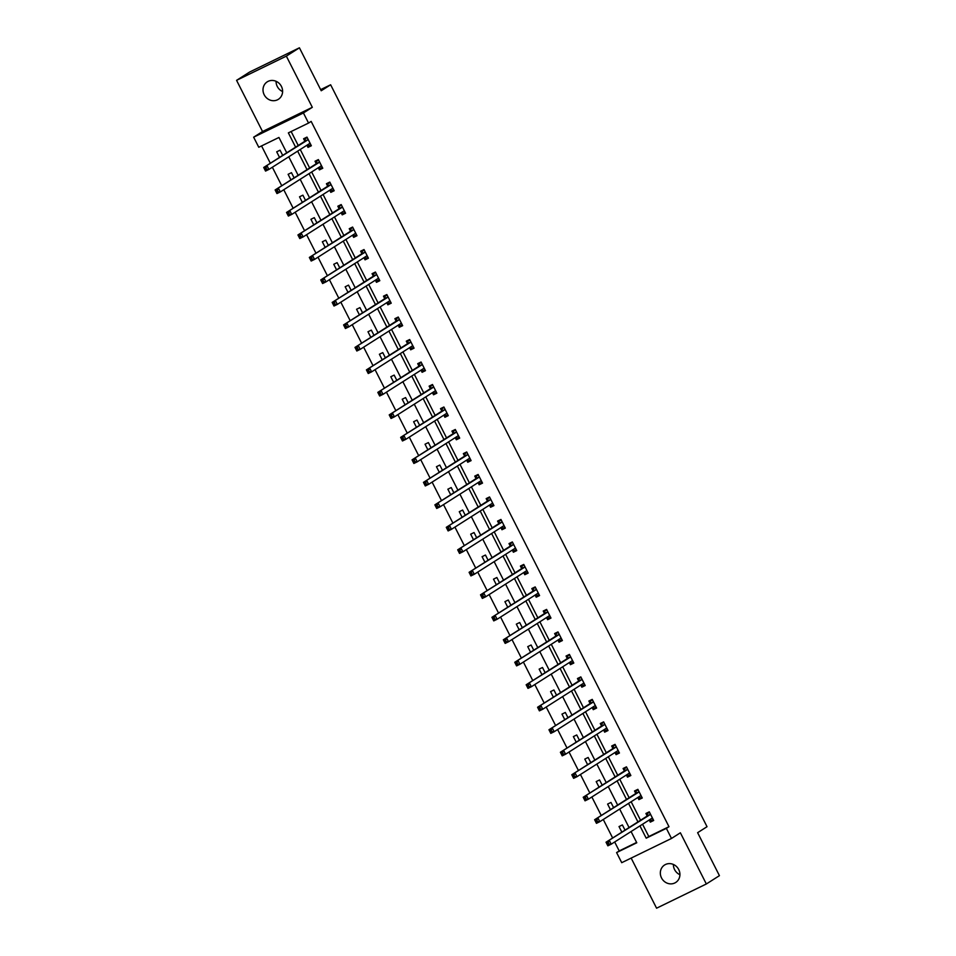 <?xml version="1.0" encoding="UTF-8"?>
<svg xmlns="http://www.w3.org/2000/svg" width="956" height="956" viewBox="0 0 956 956"><rect width="100%" height="100%" fill="white"/><g stroke="black" fill="none" stroke-linecap="round" stroke-linejoin="round"><path stroke-width="1.43" d="M282.594 91.537A10.361 9.56 57.5 0 1 277.264 86.446A10.361 9.56 57.5 0 1 276.081 81.296M264.191 94.764A10.361 9.56 -122.5 0 0 278.363 99.316A10.361 9.56 -122.5 0 0 281.411 86.387A10.361 9.56 -122.5 0 0 267.238 81.846A10.361 9.56 -122.5 0 0 264.191 94.764M679.919 874.704A10.361 9.56 57.5 0 1 674.589 869.613A10.361 9.56 57.5 0 1 673.406 864.463M661.516 877.931A10.361 9.56 -122.5 0 0 675.689 882.484A10.361 9.56 -122.5 0 0 678.736 869.554A10.361 9.56 -122.5 0 0 664.563 865.013A10.361 9.56 -122.5 0 0 661.516 877.931M286.74 152.805L278.949 137.461L258.777 147.272L253.651 137.186L303.422 112.963L308.549 123.061L288.365 132.872L295.607 147.164M262.541 131.522L312.313 107.311L286.346 56.129L299.419 47.8L249.659 72.023L236.574 80.34L262.541 131.522L253.651 137.186M631.151 858.082L656.581 908.2L706.341 883.977L680.373 832.796L671.482 838.46L621.723 862.682L616.596 852.585L636.78 842.774L631.08 831.541M614.672 841.985L619.213 850.924L616.596 852.585M261.55 145.921L270.333 163.249M272.364 167.24L281.745 185.739M283.765 189.73L293.157 208.229M295.177 212.22L304.57 230.731M306.589 234.71L315.982 253.221M318.001 257.2L327.394 275.71M329.414 279.69L338.806 298.2M340.826 302.18L350.207 320.69M352.238 324.682L361.619 343.18M363.639 347.171L373.031 365.67M375.051 369.661L384.443 388.16M386.463 392.151L395.856 410.662M397.875 414.641L407.268 433.152M409.288 437.131L418.68 455.642M420.7 459.621L430.08 478.131M432.112 482.111L441.493 500.621M443.524 504.613L452.905 523.111M454.925 527.103L464.317 545.601M466.337 549.592L475.73 568.091M477.749 572.082L487.142 590.593M489.161 594.572L498.554 613.083M500.574 617.062L509.954 635.573M511.986 639.552L521.367 658.063M523.398 662.054L532.779 680.553M534.798 684.544L544.191 703.042M546.211 707.034L555.603 725.532M557.623 729.524L567.016 748.022M569.035 752.014L578.428 770.524M580.447 774.503L589.828 793.014M591.86 796.993L601.24 815.504M603.272 819.483L612.653 837.994M286.346 56.129L236.574 80.34M299.419 47.8L321.216 90.76L330.633 84.773L707.034 826.701L697.629 832.688L719.426 875.66L706.341 883.977M330.633 84.773L320.642 89.637M619.213 850.924L636.612 842.451M625.021 830.131L622.38 824.932L619.022 826.57L621.842 832.138M613.609 807.629L610.968 802.442L607.61 804.08L610.43 809.648M602.196 785.139L599.555 779.953L596.197 781.59L599.03 787.158M590.784 762.649L588.143 757.463L584.785 759.088L587.617 764.669M579.372 740.159L576.743 734.961L573.373 736.598L576.205 742.179M567.96 717.669L565.331 712.471L561.961 714.108L564.793 719.689M556.547 695.179L553.918 689.981L550.548 691.618L553.381 697.199M545.135 672.689L542.506 667.491L539.148 669.128L541.968 674.697M533.735 650.188L531.094 645.001L527.736 646.638L530.556 652.207M522.323 627.698L519.682 622.511L516.324 624.149L519.156 629.717M510.91 605.208L508.269 600.021L504.911 601.659L507.744 607.227M499.498 582.718L496.869 577.52L493.499 579.157L496.331 584.737M488.086 560.228L485.457 555.03L482.087 556.667L484.919 562.248M476.674 537.738L474.045 532.54L470.675 534.177L473.507 539.758M465.261 515.248L462.632 510.05L459.274 511.687L462.095 517.268M453.861 492.758L451.22 487.56L447.862 489.197L450.682 494.766M442.449 470.256L439.808 465.07L436.45 466.707L439.282 472.276M431.036 447.767L428.396 442.58L425.038 444.217L427.87 449.786M419.624 425.277L416.995 420.09L413.625 421.727L416.458 427.296M408.212 402.787L405.583 397.588L402.213 399.226L405.045 404.806M396.8 380.297L394.171 375.099L390.801 376.736L393.633 382.316M385.388 357.807L382.759 352.609L379.401 354.246L382.221 359.826M373.987 335.317L371.346 330.119L367.988 331.756L370.809 337.337M362.575 312.827L359.934 307.629L356.576 309.266L359.408 314.835M351.163 290.325L348.522 285.139L345.164 286.776L347.996 292.345M339.75 267.835L337.121 262.649L333.752 264.286L336.584 269.855M328.338 245.345L325.709 240.159L322.339 241.784L325.171 247.365M316.926 222.856L314.297 217.657L310.927 219.294L313.759 224.875M305.514 200.366L302.885 195.167L299.527 196.805L302.347 202.385M294.113 177.876L291.472 172.678L288.115 174.315L290.935 179.895M282.701 155.386L280.06 150.188L276.702 151.825L279.534 157.393M642.563 824.227L648.801 836.524L668.985 826.701L311.154 121.4L308.549 123.061M291.138 131.522L298.224 145.491M300.256 149.483L309.636 167.981M311.656 171.972L321.049 190.483M323.068 194.462L332.461 212.973M334.481 216.952L343.873 235.463M345.893 239.442L355.285 257.953M357.305 261.932L366.686 280.443M368.717 284.434L378.098 302.933M380.13 306.924L389.51 325.422M391.53 329.414L400.923 347.912M402.942 351.904L412.335 370.414M414.354 374.394L423.747 392.904M425.767 396.883L435.159 415.394M437.179 419.373L446.56 437.884M448.591 441.863L457.972 460.374M460.003 464.365L469.384 482.864M471.404 486.855L480.796 505.354M482.816 509.345L492.209 527.843M494.228 531.835L503.621 550.345M505.64 554.325L515.033 572.835M517.053 576.815L526.433 595.325M528.465 599.304L537.846 617.815M539.877 621.806L549.258 640.305M551.277 644.296L560.67 662.795M562.69 666.786L572.082 685.285M574.102 689.276L583.495 707.775M585.514 711.766L594.907 730.276M596.926 734.256L606.307 752.766M608.339 756.746L617.719 775.256M619.751 779.236L629.132 797.746M631.151 801.737L640.544 820.236M649.22 819.985L650.307 822.124L653.677 820.487L649.279 811.835L645.921 813.472L647.104 815.815M637.807 797.495L638.895 799.634L642.265 797.997L637.867 789.345L634.509 790.982L635.692 793.325M626.407 775.005L627.483 777.144L630.852 775.507L626.467 766.855L623.097 768.493L624.28 770.823M614.995 752.515L616.082 754.654L619.44 753.017L615.055 744.365L611.685 746.003L612.868 748.333M603.583 730.025L604.67 732.165L608.028 730.527L603.642 721.876L600.272 723.513L601.467 725.843M592.17 707.524L593.258 709.675L596.616 708.038L592.23 699.386L588.872 701.023L590.055 703.353M580.758 685.034L581.846 687.185L585.203 685.548L580.818 676.896L577.46 678.533L578.643 680.863M569.346 662.544L570.433 664.683L573.803 663.046L569.406 654.406L566.048 656.043L567.231 658.373M557.934 640.054L559.021 642.193L562.391 640.556L557.993 631.904L554.635 633.541L555.818 635.883M546.521 617.564L547.609 619.703L550.979 618.066L546.593 609.414L543.223 611.051L544.406 613.394M535.121 595.074L536.208 597.213L539.566 595.576L535.181 586.924L531.811 588.561L532.994 590.892M523.709 572.584L524.796 574.723L528.154 573.086L523.769 564.434L520.399 566.072L521.594 568.402M512.297 550.094L513.384 552.233L516.742 550.596L512.356 541.944L508.998 543.582L510.181 545.912M500.884 527.592L501.972 529.744L505.33 528.106L500.944 519.455L497.586 521.092L498.769 523.422M489.472 505.103L490.559 507.254L493.929 505.616L489.532 496.965L486.174 498.602L487.357 500.932M478.06 482.613L479.147 484.752L482.517 483.115L478.12 474.475L474.762 476.1L475.945 478.442M466.648 460.123L467.735 462.262L471.105 460.625L466.719 451.973L463.349 453.61L464.532 455.952M455.247 437.633L456.335 439.772L459.693 438.135L455.307 429.483L451.937 431.12L453.12 433.462M443.835 415.143L444.922 417.282L448.28 415.645L443.895 406.993L440.525 408.63L441.72 410.96M432.423 392.653L433.51 394.792L436.868 393.155L432.482 384.503L429.125 386.14L430.308 388.471M421.01 370.163L422.098 372.302L425.456 370.665L421.07 362.013L417.712 363.65L418.895 365.981M409.598 347.661L410.686 349.812L414.056 348.175L409.658 339.523L406.3 341.161L407.483 343.491M398.186 325.171L399.273 327.31L402.643 325.685L398.246 317.034L394.888 318.671L396.071 321.001M386.774 302.682L387.861 304.821L391.231 303.183L386.845 294.544L383.476 296.169L384.659 298.511M375.373 280.192L376.461 282.331L379.819 280.694L375.433 272.042L372.063 273.679L373.246 276.021M363.961 257.702L365.049 259.841L368.407 258.204L364.021 249.552L360.651 251.189L361.834 253.519M352.549 235.212L353.636 237.351L356.994 235.714L352.609 227.062L349.251 228.699L350.434 231.029M341.137 212.722L342.224 214.861L345.582 213.224L341.196 204.572L337.838 206.209L339.022 208.539M329.724 190.22L330.812 192.371L334.182 190.734L329.784 182.082L326.426 183.719L327.609 186.05M318.312 167.73L319.4 169.881L322.77 168.244L318.372 159.592L315.014 161.229L316.197 163.56M306.9 145.24L307.987 147.379L311.357 145.754L306.972 137.102L303.602 138.739L304.785 141.07M312.313 107.311L303.422 112.963M668.985 826.701L666.368 828.374L671.482 838.46M629.06 827.549L619.667 809.051M617.648 805.06L608.255 786.561M606.235 782.57L596.843 764.059M594.823 760.08L585.431 741.569M583.411 737.59L574.03 719.079M571.999 715.1L562.618 696.589M560.586 692.598L551.206 674.1M549.186 670.108L539.793 651.61M537.774 647.618L528.381 629.12M526.362 625.128L516.969 606.618M514.949 602.639L505.557 584.128M503.537 580.149L494.156 561.638M492.125 557.659L482.744 539.148M480.713 535.169L471.332 516.658M469.312 512.667L459.92 494.168M457.9 490.177L448.507 471.678M446.488 467.687L437.095 449.189M435.076 445.197L425.683 426.687M423.663 422.707L414.283 404.197M412.251 400.217L402.87 381.707M400.839 377.728L391.458 359.217M389.439 355.238L380.046 336.727M378.026 332.736L368.634 314.237M366.614 310.246L357.221 291.747M355.202 287.756L345.809 269.257M343.79 265.266L334.409 246.756M332.377 242.776L322.997 224.266M320.965 220.286L311.584 201.776M309.565 197.796L300.172 179.286M298.153 175.295L288.76 156.796M639.946 825.888L646.196 838.185L666.368 828.374M297.639 151.144L307.019 169.654M309.051 173.634L318.432 192.144M320.451 196.123L329.844 214.634M331.863 218.625L341.256 237.124M343.276 241.115L352.668 259.614M354.688 263.605L364.081 282.104M366.1 286.095L375.481 304.594M377.512 308.585L386.893 327.095M388.925 331.075L398.305 349.585M400.325 353.565L409.718 372.075M411.737 376.055L421.13 394.565M423.15 398.556L432.542 417.055M434.562 421.046L443.954 439.545M445.974 443.536L455.355 462.035M457.386 466.026L466.767 484.537M468.799 488.516L478.179 507.027M480.199 511.006L489.591 529.516M491.611 533.496L501.004 552.006M503.023 555.986L512.416 574.496M514.436 578.488L523.828 596.986M525.848 600.977L535.229 619.476M537.26 623.467L546.641 641.966M548.672 645.957L558.053 664.468M560.073 668.447L569.465 686.958M571.485 690.937L580.878 709.448M582.897 713.427L592.29 731.938M594.309 735.917L603.702 754.427M605.722 758.419L615.114 776.917M617.134 780.909L626.515 799.407M628.546 803.399L637.927 821.897M648.801 836.524L646.196 838.185M653.474 820.105L650.307 822.124M642.073 797.615L638.895 799.634M630.661 775.125L627.483 777.144M619.249 752.635L616.082 754.654M607.837 730.145L604.67 732.165M596.425 707.655L593.258 709.675M585.012 685.165L581.846 687.185M573.6 662.675L570.433 664.683M562.188 640.173L559.021 642.193M550.787 617.684L547.609 619.703M539.375 595.194L536.208 597.213M527.963 572.704L524.796 574.723M516.551 550.214L513.384 552.233M505.138 527.724L501.972 529.744M493.726 505.234L490.559 507.254M482.314 482.744L479.147 484.752M470.914 460.242L467.735 462.262M459.501 437.752L456.335 439.772M448.089 415.263L444.922 417.282M436.677 392.773L433.51 394.792M425.265 370.283L422.098 372.302M413.852 347.793L410.686 349.812M402.44 325.303L399.273 327.31M391.04 302.801L387.861 304.821M379.628 280.311L376.461 282.331M368.215 257.821L365.049 259.841M356.803 235.331L353.636 237.351M345.391 212.841L342.224 214.861M333.979 190.352L330.812 192.371M322.566 167.862L319.4 169.881M311.166 145.372L307.987 147.379M649.399 819.878L651.395 820.487L653.223 819.591M649.459 812.182L647.738 813.269L649.554 812.385M608.255 842.583L606.905 843.24L607.634 844.674L608.984 844.029L608.255 842.583L609.39 840.575L611.219 844.184L607.861 845.821L606.032 842.212L650.295 814.536A1.613 0.621 64.1 0 0 650.438 814.309L650.462 814.177M652.482 818.157L652.362 818.121A1.613 0.621 64.1 0 0 652.147 818.133A1.613 0.621 64.1 0 0 652.123 818.145L611.219 844.184L608.984 844.029M606.905 843.24L606.032 842.212L646.925 816.173A1.613 0.621 64.1 0 0 647.069 815.946L647.738 813.269M607.634 844.674L607.861 845.821M637.987 797.388L639.982 797.985L641.811 797.101M638.046 789.692L636.326 790.779L638.154 789.895M596.843 820.093L595.492 820.75L596.221 822.184L597.572 821.527L596.843 820.093L597.978 818.085L599.806 821.694L596.448 823.331L594.62 819.722L638.883 792.046A1.613 0.621 64.1 0 0 639.026 791.819L639.062 791.688M641.082 795.667L640.962 795.631A1.613 0.621 64.1 0 0 640.735 795.643A1.613 0.621 64.1 0 0 640.711 795.655L599.806 821.694L597.572 821.527M595.492 820.75L594.62 819.722L635.513 793.683A1.613 0.621 64.1 0 0 635.656 793.456L636.326 790.779M596.221 822.184L596.448 823.331M626.574 774.898L628.57 775.495L630.398 774.611M626.634 767.202L624.913 768.289L626.742 767.405M585.431 797.603L584.08 798.248L584.821 799.694L586.159 799.037L585.431 797.603L586.566 795.595L588.394 799.192L585.036 800.829L583.208 797.232L627.471 769.556A1.613 0.621 64.1 0 0 627.614 769.329L627.65 769.198M629.669 773.177L629.55 773.141A1.613 0.621 64.1 0 0 629.323 773.141A1.613 0.621 64.1 0 0 629.299 773.153L588.394 799.192L586.159 799.037M584.08 798.248L583.208 797.232L624.113 771.193A1.613 0.621 64.1 0 0 624.244 770.966L624.913 768.289M584.821 799.694L585.036 800.829M615.162 752.396L617.17 753.005L618.986 752.121M615.222 744.712L613.513 745.8L615.329 744.915M574.018 775.113L572.68 775.758L573.409 777.204L574.747 776.547L574.018 775.113L575.154 773.105L576.994 776.702L573.624 778.339L571.796 774.742L616.058 747.066A1.613 0.621 64.1 0 0 616.202 746.839L616.238 746.696M618.257 750.687L618.138 750.651A1.613 0.621 64.1 0 0 617.911 750.651A1.613 0.621 64.1 0 0 617.887 750.663L576.994 776.702L574.747 776.547M572.68 775.758L571.796 774.742L612.7 748.703A1.613 0.621 64.1 0 0 612.844 748.476L613.513 745.8M573.409 777.204L573.624 778.339M603.75 729.906L605.757 730.515L607.574 729.631M603.81 722.21L602.101 723.31L603.917 722.425M562.606 752.611L561.268 753.268L561.997 754.714L563.335 754.057L562.606 752.611L563.753 750.615L565.582 754.212L562.212 755.849L560.383 752.253L604.646 724.576A1.613 0.621 64.1 0 0 604.79 724.337L604.825 724.206M606.845 728.197L606.725 728.161A1.613 0.621 64.1 0 0 606.498 728.161A1.613 0.621 64.1 0 0 606.474 728.173L565.582 754.212L563.335 754.057M561.268 753.268L560.383 752.253L601.288 726.213A1.613 0.621 64.1 0 0 601.432 725.974L602.101 723.31M561.997 754.714L562.212 755.849M592.338 707.416L594.345 708.026L596.162 707.141M592.397 699.72L590.689 700.82L592.505 699.935M551.194 730.121L549.855 730.778L550.584 732.224L551.935 731.567L551.194 730.121L552.341 728.113L554.169 731.722L550.799 733.36L548.971 729.751L593.234 702.074A1.613 0.621 64.1 0 0 593.377 701.847L593.413 701.716M595.433 705.695L595.313 705.659A1.613 0.621 64.1 0 0 595.086 705.671A1.613 0.621 64.1 0 0 595.062 705.683L554.169 731.722L551.935 731.567M549.855 730.778L548.971 729.751L589.876 703.712A1.613 0.621 64.1 0 0 590.019 703.485L590.689 700.82M550.584 732.224L550.799 733.36M580.937 684.926L582.933 685.536L584.749 684.651M580.997 677.23L579.276 678.33L581.093 677.434M539.793 707.631L538.443 708.288L539.172 709.734L540.522 709.077L539.793 707.631L540.929 705.624L542.757 709.233L539.399 710.87L537.571 707.261L581.834 679.585A1.613 0.621 64.1 0 0 581.965 679.358L582.001 679.226M584.02 683.205L583.901 683.17A1.613 0.621 64.1 0 0 583.674 683.182A1.613 0.621 64.1 0 0 583.662 683.193L542.757 709.233L540.522 709.077M538.443 708.288L537.571 707.261L578.464 681.222A1.613 0.621 64.1 0 0 578.607 680.995L579.276 678.33M539.172 709.734L539.399 710.87M569.525 662.436L571.521 663.046L573.349 662.161M569.585 654.74L567.864 655.828L569.68 654.944M528.381 685.141L527.031 685.799L527.76 687.233L529.11 686.587L528.381 685.141L529.516 683.134L531.345 686.743L527.987 688.38L526.159 684.771L570.421 657.095A1.613 0.621 64.1 0 0 570.565 656.868L570.589 656.736M572.608 660.716L572.489 660.68A1.613 0.621 64.1 0 0 572.274 660.692A1.613 0.621 64.1 0 0 572.25 660.704L531.345 686.743L529.11 686.587M527.031 685.799L526.159 684.771L567.051 658.732A1.613 0.621 64.1 0 0 567.195 658.505L567.864 655.828M527.76 687.233L527.987 688.38M558.113 639.946L560.108 640.544L561.937 639.66M558.173 632.251L556.452 633.338L558.28 632.454M516.969 662.651L515.619 663.309L516.348 664.743L517.698 664.097L516.969 662.651L518.104 660.644L519.933 664.253L516.575 665.89L514.746 662.281L559.009 634.605A1.613 0.621 64.1 0 0 559.152 634.378L559.188 634.246M561.208 638.226L561.088 638.19A1.613 0.621 64.1 0 0 560.861 638.202A1.613 0.621 64.1 0 0 560.837 638.214L519.933 664.253L517.698 664.097M515.619 663.309L514.746 662.281L555.639 636.242A1.613 0.621 64.1 0 0 555.783 636.015L556.452 633.338M516.348 664.743L516.575 665.89M546.701 617.457L548.696 618.054L550.525 617.17M546.76 609.761L545.04 610.848L546.868 609.964M505.557 640.162L504.206 640.819L504.947 642.253L506.286 641.596L505.557 640.162L506.692 638.154L508.52 641.763L505.162 643.388L503.334 639.791L547.597 612.115A1.613 0.621 64.1 0 0 547.74 611.888L547.776 611.756M549.796 615.736L549.676 615.7A1.613 0.621 64.1 0 0 549.449 615.7A1.613 0.621 64.1 0 0 549.425 615.724L508.52 641.763L506.286 641.596M504.206 640.819L503.334 639.791L544.239 613.752A1.613 0.621 64.1 0 0 544.37 613.525L545.04 610.848M504.947 642.253L505.162 643.388M535.288 594.967L537.296 595.564L539.112 594.68M535.348 587.271L533.639 588.358L535.456 587.474M494.144 617.672L492.806 618.317L493.535 619.763L494.873 619.106L494.144 617.672L495.28 615.664L497.12 619.261L493.75 620.898L491.922 617.301L536.185 589.625A1.613 0.621 64.1 0 0 536.328 589.398L536.364 589.255M538.383 593.246L538.264 593.21A1.613 0.621 64.1 0 0 538.037 593.21A1.613 0.621 64.1 0 0 538.013 593.222L497.12 619.261L494.873 619.106M492.806 618.317L491.922 617.301L532.827 591.262A1.613 0.621 64.1 0 0 532.97 591.035L533.639 588.358M493.535 619.763L493.75 620.898M523.876 572.465L525.884 573.074L527.7 572.19M523.936 564.769L522.227 565.868L524.043 564.984M482.732 595.17L481.394 595.827L482.123 597.273L483.461 596.616L482.732 595.17L483.879 593.174L485.708 596.771L482.338 598.408L480.51 594.811L524.772 567.135A1.613 0.621 64.1 0 0 524.916 566.908L524.952 566.765M526.971 570.756L526.852 570.72A1.613 0.621 64.1 0 0 526.625 570.72A1.613 0.621 64.1 0 0 526.601 570.732L485.708 596.771L483.461 596.616M481.394 595.827L480.51 594.811L521.414 568.772A1.613 0.621 64.1 0 0 521.558 568.533L522.227 565.868M482.123 597.273L482.338 598.408M512.464 549.975L514.471 550.584L516.288 549.7M512.524 542.279L510.815 543.378L512.631 542.494M471.32 572.68L469.982 573.337L470.711 574.783L472.061 574.126L471.32 572.68L472.467 570.684L474.296 574.281L470.926 575.918L469.097 572.309L513.36 544.645A1.613 0.621 64.1 0 0 513.503 544.406L513.539 544.275M515.559 548.266L515.439 548.23A1.613 0.621 64.1 0 0 515.212 548.23A1.613 0.621 64.1 0 0 515.188 548.242L474.296 574.281L472.061 574.126M469.982 573.337L469.097 572.309L510.002 546.27A1.613 0.621 64.1 0 0 510.146 546.043L510.815 543.378M470.711 574.783L470.926 575.918M501.064 527.485L503.059 528.094L504.876 527.21M501.123 519.789L499.402 520.889L501.219 519.992M459.908 550.19L458.569 550.847L459.298 552.293L460.649 551.636L459.908 550.19L461.055 548.182L462.883 551.791L459.525 553.428L457.697 549.82L501.948 522.143A1.613 0.621 64.1 0 0 502.091 521.916L502.127 521.785M504.147 525.764L504.027 525.728A1.613 0.621 64.1 0 0 503.8 525.74L462.883 551.791L460.649 551.636M458.569 550.847L457.697 549.82L498.59 523.78A1.613 0.621 64.1 0 0 498.733 523.553L499.402 520.889M459.298 552.293L459.525 553.428M489.651 504.995L491.647 505.605L493.463 504.72M489.711 497.299L487.99 498.387L489.807 497.502M448.507 527.7L447.157 528.357L447.886 529.803L449.236 529.146L448.507 527.7L449.643 525.692L451.471 529.301L448.113 530.939L446.285 527.33L490.548 499.653A1.613 0.621 64.1 0 0 490.691 499.426L490.715 499.295M492.734 503.274L492.615 503.238A1.613 0.621 64.1 0 0 492.4 503.25L451.471 529.301L449.236 529.146M447.157 528.357L446.285 527.33L487.178 501.291A1.613 0.621 64.1 0 0 487.321 501.064L487.99 498.387M447.886 529.803L448.113 530.939M478.239 482.505L480.235 483.115L482.063 482.218M478.299 474.809L476.578 475.897L478.406 475.013M437.095 505.21L435.745 505.867L436.474 507.301L437.824 506.656L437.095 505.21L438.23 503.203L440.059 506.811L436.701 508.449L434.872 504.84L479.135 477.164A1.613 0.621 64.1 0 0 479.279 476.936L479.303 476.805M481.334 480.784L481.215 480.749A1.613 0.621 64.1 0 0 480.988 480.76L440.059 506.811L437.824 506.656M435.745 505.867L434.872 504.84L475.765 478.801A1.613 0.621 64.1 0 0 475.909 478.574L476.578 475.897M436.474 507.301L436.701 508.449M466.827 460.015L468.822 460.613L470.651 459.728M466.887 452.319L465.166 453.407L466.994 452.523M425.683 482.72L424.333 483.377L425.073 484.812L426.412 484.154L425.683 482.72L426.818 480.713L428.647 484.322L425.289 485.959L423.46 482.35L467.723 454.674A1.613 0.621 64.1 0 0 467.866 454.447L467.902 454.315M469.922 458.294L469.802 458.259A1.613 0.621 64.1 0 0 469.575 458.271L428.647 484.322L426.412 484.154M424.333 483.377L423.46 482.35L464.365 456.311A1.613 0.621 64.1 0 0 464.497 456.084L465.166 453.407M425.073 484.812L425.289 485.959M455.415 437.525L457.422 438.123L459.239 437.239M455.474 429.83L453.765 430.917L455.582 430.033M414.271 460.23L412.92 460.876L413.661 462.322L415 461.664L414.271 460.23L415.406 458.223L417.234 461.832L413.876 463.457L412.048 459.86L456.311 432.184A1.613 0.621 64.1 0 0 456.454 431.957L456.49 431.825M458.51 435.805L458.39 435.769A1.613 0.621 64.1 0 0 458.163 435.769A1.613 0.621 64.1 0 0 458.139 435.793L417.234 461.832L415 461.664M412.92 460.876L412.048 459.86L452.953 433.821A1.613 0.621 64.1 0 0 453.096 433.594L453.765 430.917M413.661 462.322L413.876 463.457M444.002 415.035L446.01 415.633L447.826 414.749M444.062 407.34L442.353 408.427L444.17 407.543M402.858 437.74L401.52 438.386L402.249 439.832L403.587 439.174L402.858 437.74L404.006 435.733L405.834 439.33L402.464 440.967L400.636 437.37L444.899 409.694A1.613 0.621 64.1 0 0 445.042 409.467L445.078 409.323M447.097 413.315L446.978 413.279A1.613 0.621 64.1 0 0 446.751 413.279L405.834 439.33L403.587 439.174M401.52 438.386L400.636 437.37L441.541 411.331A1.613 0.621 64.1 0 0 441.684 411.104L442.353 408.427M402.249 439.832L402.464 440.967M432.59 392.534L434.598 393.143L436.414 392.259M432.65 384.838L430.941 385.937L432.757 385.053M391.446 415.239L390.108 415.896L390.837 417.342L392.187 416.685L391.446 415.239L392.593 413.243L394.422 416.84L391.052 418.477L389.223 414.88L433.486 387.204A1.613 0.621 64.1 0 0 433.63 386.977L433.666 386.833M435.685 390.825L435.566 390.789A1.613 0.621 64.1 0 0 435.339 390.789A1.613 0.621 64.1 0 0 435.315 390.801L394.422 416.84L392.187 416.685M390.108 415.896L389.223 414.88L430.128 388.841A1.613 0.621 64.1 0 0 430.272 388.602L430.941 385.937M390.837 417.342L391.052 418.477M421.19 370.044L423.185 370.653L425.002 369.769M421.249 362.348L419.529 363.447L421.345 362.563M380.034 392.749L378.695 393.406L379.424 394.852L380.775 394.195L380.034 392.749L381.181 390.753L383.009 394.35L379.651 395.987L377.811 392.378L422.074 364.714A1.613 0.621 64.1 0 0 422.217 364.475L422.253 364.344M424.273 368.335L424.153 368.287A1.613 0.621 64.1 0 0 423.926 368.299L383.009 394.35L380.775 394.195M378.695 393.406L377.811 392.378L418.716 366.339A1.613 0.621 64.1 0 0 418.859 366.112L419.529 363.447M379.424 394.852L379.651 395.987M409.777 347.554L411.773 348.163L413.59 347.279M409.837 339.858L408.116 340.957L409.933 340.061M368.634 370.259L367.283 370.916L368.012 372.362L369.363 371.705L368.634 370.259L369.769 368.251L371.597 371.86L368.239 373.497L366.411 369.888L410.674 342.212A1.613 0.621 64.1 0 0 410.817 341.985L410.841 341.854M412.861 345.833L412.741 345.797A1.613 0.621 64.1 0 0 412.526 345.809L371.597 371.86L369.363 371.705M367.283 370.916L366.411 369.888L407.304 343.849A1.613 0.621 64.1 0 0 407.447 343.622L408.116 340.957M368.012 372.362L368.239 373.497M398.365 325.064L400.361 325.673L402.189 324.789M398.425 317.368L396.704 318.456L398.533 317.571M357.221 347.769L355.871 348.426L356.6 349.86L357.95 349.215L357.221 347.769L358.357 345.761L360.185 349.37L356.827 351.007L354.999 347.398L399.261 319.722A1.613 0.621 64.1 0 0 399.405 319.495L399.429 319.364M401.46 323.343L401.341 323.307A1.613 0.621 64.1 0 0 401.114 323.319L360.185 349.37L357.95 349.215M355.871 348.426L354.999 347.398L395.892 321.359A1.613 0.621 64.1 0 0 396.035 321.132L396.704 318.456M356.6 349.86L356.827 351.007M386.953 302.574L388.949 303.183L390.777 302.287M387.013 294.878L385.292 295.966L387.12 295.081M345.809 325.279L344.459 325.936L345.2 327.37L346.538 326.725L345.809 325.279L346.944 323.271L348.773 326.88L345.415 328.517L343.586 324.909L387.849 297.232A1.613 0.621 64.1 0 0 387.993 297.005L388.028 296.874M390.048 300.853L389.929 300.817A1.613 0.621 64.1 0 0 389.701 300.829L348.773 326.88L346.538 326.725M344.459 325.936L343.586 324.909L384.479 298.87A1.613 0.621 64.1 0 0 384.623 298.642L385.292 295.966M345.2 327.37L345.415 328.517M375.541 280.084L377.548 280.682L379.365 279.797M375.6 272.388L373.892 273.476L375.708 272.591M334.397 302.789L333.046 303.446L333.787 304.88L335.126 304.223L334.397 302.789L335.532 300.781L337.36 304.39L334.002 306.028L332.174 302.419L376.437 274.742A1.613 0.621 64.1 0 0 376.58 274.515L376.616 274.384M378.636 278.363L378.516 278.327A1.613 0.621 64.1 0 0 378.289 278.339A1.613 0.621 64.1 0 0 378.265 278.351L337.36 304.39L335.126 304.223M333.046 303.446L332.174 302.419L373.079 276.38A1.613 0.621 64.1 0 0 373.222 276.153L373.892 273.476M333.787 304.88L334.002 306.028M364.128 257.594L366.136 258.192L367.952 257.307M364.188 249.898L362.479 250.986L364.296 250.102M322.985 280.299L321.646 280.945L322.375 282.39L323.714 281.733L322.985 280.299L324.132 278.292L325.96 281.889L322.59 283.526L320.762 279.929L365.025 252.253A1.613 0.621 64.1 0 0 365.168 252.026L365.204 251.894M367.224 255.873L367.104 255.838A1.613 0.621 64.1 0 0 366.877 255.838L325.96 281.889L323.714 281.733M321.646 280.945L320.762 279.929L361.667 253.89A1.613 0.621 64.1 0 0 361.81 253.663L362.479 250.986M322.375 282.39L322.59 283.526M352.716 235.104L354.724 235.702L356.54 234.818M352.776 227.409L351.067 228.496L352.884 227.612M311.572 257.809L310.234 258.455L310.963 259.901L312.313 259.243L311.572 257.809L312.72 255.802L314.548 259.399L311.178 261.036L309.35 257.439L353.612 229.763A1.613 0.621 64.1 0 0 353.756 229.536L353.792 229.392M355.811 233.384L355.692 233.348A1.613 0.621 64.1 0 0 355.465 233.348A1.613 0.621 64.1 0 0 355.441 233.36L314.548 259.399L312.313 259.243M310.234 258.455L309.35 257.439L350.255 231.4A1.613 0.621 64.1 0 0 350.398 231.173L351.067 228.496M310.963 259.901L311.178 261.036M341.316 212.602L343.312 213.212L345.128 212.328M341.376 204.907L339.655 206.006L341.471 205.122M300.16 235.307L298.822 235.965L299.551 237.411L300.901 236.753L300.16 235.307L301.307 233.312L303.136 236.909L299.778 238.546L297.937 234.949L342.2 207.273A1.613 0.621 64.1 0 0 342.344 207.034L342.379 206.902M344.399 210.894L344.28 210.858A1.613 0.621 64.1 0 0 344.052 210.858L303.136 236.909L300.901 236.753M298.822 235.965L297.937 234.949L338.842 208.91A1.613 0.621 64.1 0 0 338.986 208.671L339.655 206.006M299.551 237.411L299.778 238.546M329.904 190.113L331.899 190.722L333.716 189.838M329.963 182.417L328.243 183.516L330.059 182.632M288.76 212.818L287.409 213.475L288.138 214.921L289.489 214.264L288.76 212.818L289.895 210.81L291.723 214.419L288.365 216.056L286.537 212.447L330.8 184.771A1.613 0.621 64.1 0 0 330.943 184.544L330.967 184.412M332.987 188.392L332.867 188.356A1.613 0.621 64.1 0 0 332.652 188.368L291.723 214.419L289.489 214.264M287.409 213.475L286.537 212.447L327.43 186.408A1.613 0.621 64.1 0 0 327.573 186.181L328.243 183.516M288.138 214.921L288.365 216.056M318.491 167.623L320.487 168.232L322.315 167.348M318.551 159.927L316.83 161.026L318.659 160.13M277.348 190.328L275.997 190.985L276.726 192.431L278.077 191.774L277.348 190.328L278.483 188.32L280.311 191.929L276.953 193.566L275.125 189.957L319.388 162.281A1.613 0.621 64.1 0 0 319.531 162.054L319.555 161.923M321.586 165.902L321.467 165.866A1.613 0.621 64.1 0 0 321.24 165.878L280.311 191.929L278.077 191.774M275.997 190.985L275.125 189.957L316.018 163.918A1.613 0.621 64.1 0 0 316.161 163.691L316.83 161.026M276.726 192.431L276.953 193.566M307.079 145.133L309.075 145.742L310.903 144.858M307.139 137.437L305.418 138.524L307.246 137.64M265.935 167.838L264.585 168.495L265.326 169.929L266.664 169.284L265.935 167.838L267.071 165.83L268.899 169.439L265.541 171.076L263.713 167.467L307.975 139.791A1.613 0.621 64.1 0 0 308.119 139.564L308.155 139.433M310.174 143.412L310.055 143.376A1.613 0.621 64.1 0 0 309.828 143.388L268.899 169.439L266.664 169.284M264.585 168.495L263.713 167.467L304.606 141.428A1.613 0.621 64.1 0 0 304.749 141.201L305.418 138.524M265.326 169.929L265.541 171.076M652.362 818.121L651.454 818.563M650.295 814.536L646.925 816.173M650.438 814.309L647.069 815.946M640.962 795.631L640.042 796.073M638.883 792.046L635.513 793.683M639.026 791.819L635.656 793.456M629.55 773.141L628.63 773.583M627.471 769.556L624.113 771.193M627.614 769.329L624.244 770.966M618.138 750.651L617.218 751.093M616.058 747.066L612.7 748.703M616.202 746.839L612.844 748.476M606.725 728.161L605.805 728.603M604.646 724.576L601.288 726.213M604.79 724.337L601.432 725.974M595.313 705.659L594.393 706.114M593.234 702.074L589.876 703.712M593.377 701.847L590.019 703.485M583.901 683.17L582.981 683.624M581.834 679.585L578.464 681.222M581.965 679.358L578.607 680.995M572.489 660.68L571.58 661.134M570.421 657.095L567.051 658.732M570.565 656.868L567.195 658.505M561.088 638.19L560.168 638.632M559.009 634.605L555.639 636.242M559.152 634.378L555.783 636.015M549.676 615.7L548.756 616.142M547.597 612.115L544.239 613.752M547.74 611.888L544.37 613.525M538.264 593.21L537.344 593.652M536.185 589.625L532.827 591.262M536.328 589.398L532.97 591.035M526.852 570.72L525.931 571.162M524.772 567.135L521.414 568.772M524.916 566.908L521.558 568.533M515.439 548.23L514.519 548.672M513.36 544.645L510.002 546.27M513.503 544.406L510.146 546.043M504.027 525.728L503.107 526.182M501.948 522.143L498.59 523.78M502.091 521.916L498.733 523.553M492.615 503.238L491.707 503.693M490.548 499.653L487.178 501.291M490.691 499.426L487.321 501.064M481.215 480.749L480.294 481.203M479.135 477.164L475.765 478.801M479.279 476.936L475.909 478.574M469.802 458.259L468.882 458.701M467.723 454.674L464.365 456.311M467.866 454.447L464.497 456.084M458.39 435.769L457.47 436.211M456.311 432.184L452.953 433.821M456.454 431.957L453.096 433.594M446.978 413.279L446.058 413.721M444.899 409.694L441.541 411.331M445.042 409.467L441.684 411.104M435.566 390.789L434.645 391.231M433.486 387.204L430.128 388.841M433.63 386.977L430.272 388.602M424.153 368.287L423.233 368.741M422.074 364.714L418.716 366.339M422.217 364.475L418.859 366.112M412.741 345.797L411.833 346.251M410.674 342.212L407.304 343.849M410.817 341.985L407.447 343.622M401.341 323.307L400.421 323.761M399.261 319.722L395.892 321.359M399.405 319.495L396.035 321.132M389.929 300.817L389.008 301.26M387.849 297.232L384.479 298.87M387.993 297.005L384.623 298.642M378.516 278.327L377.596 278.77M376.437 274.742L373.079 276.38M376.58 274.515L373.222 276.153M367.104 255.838L366.184 256.28M365.025 252.253L361.667 253.89M365.168 252.026L361.81 253.663M355.692 233.348L354.772 233.79M353.612 229.763L350.255 231.4M353.756 229.536L350.398 231.173M344.28 210.858L343.359 211.3M342.2 207.273L338.842 208.91M342.344 207.034L338.986 208.671M332.867 188.356L331.959 188.81M330.8 184.771L327.43 186.408M330.943 184.544L327.573 186.181M321.467 165.866L320.547 166.32M319.388 162.281L316.018 163.918M319.531 162.054L316.161 163.691M310.055 143.376L309.135 143.83M307.975 139.791L304.606 141.428M308.119 139.564L304.749 141.201"/></g></svg>
